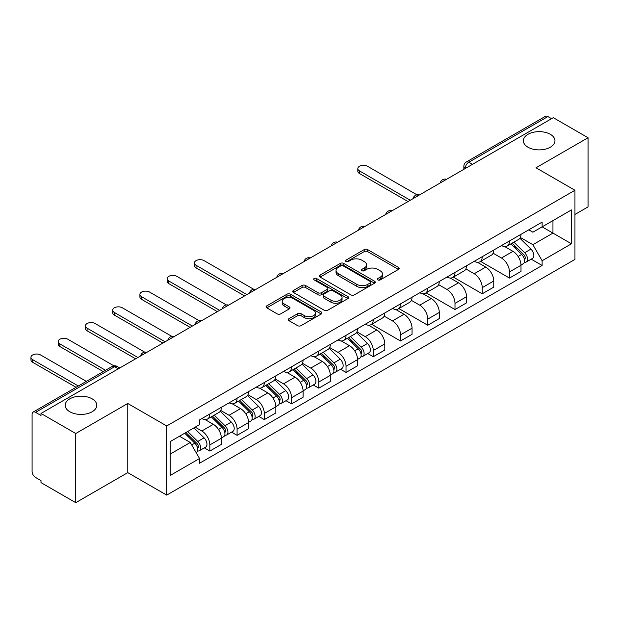 <?xml version="1.0" encoding="UTF-8"?>
<svg xmlns="http://www.w3.org/2000/svg" width="619" height="619" viewBox="0 0 619 619"><rect width="100%" height="100%" fill="white"/><g stroke="black" fill="none" stroke-linecap="round" stroke-linejoin="round"><path stroke-width="0.93" d="M377.869 279.912A1.695 0.983 0 0 0 380.267 279.912L398.481 269.397A2.422 1.4 0 0 0 399.185 268.406A2.422 1.4 0 0 0 398.481 267.416L367.624 249.604A2.422 1.4 0 0 0 364.196 249.604L345.99 260.119A1.695 0.983 0 0 0 345.495 260.816A1.695 0.983 0 0 0 345.99 261.504A1.695 0.983 0 0 0 348.389 261.504L350.749 260.142A7.753 4.48 0 0 1 361.713 260.142L364.282 261.628A7.753 4.48 0 0 1 366.556 264.8A7.753 4.48 0 0 1 364.282 267.965L361.929 269.327A1.695 0.983 0 0 0 361.434 270.016A1.695 0.983 0 0 0 361.929 270.712A1.695 0.983 0 0 0 364.328 270.712L366.688 269.35A7.753 4.48 0 0 1 377.652 269.35L380.221 270.836A7.753 4.48 0 0 1 382.496 274A7.753 4.48 0 0 1 380.221 277.165L377.869 278.527A1.695 0.983 0 0 0 377.373 279.215A1.695 0.983 0 0 0 377.869 279.912L377.869 278.527M92.154 398.837A15.808 9.123 0 0 0 74.93 396.864A15.808 9.123 0 0 0 65.173 405.29A15.808 9.123 0 0 0 69.808 411.743A15.808 9.123 0 0 0 87.031 413.724A15.808 9.123 0 0 0 96.788 405.29A15.808 9.123 0 0 0 92.154 398.837M550.337 134.315A15.808 9.123 0 0 0 533.114 132.334A15.808 9.123 0 0 0 523.357 140.761A15.808 9.123 0 0 0 527.984 147.214A15.808 9.123 0 0 0 545.207 149.194A15.808 9.123 0 0 0 554.964 140.761A15.808 9.123 0 0 0 550.337 134.315M288.957 318.677A2.422 1.4 0 0 0 288.245 319.667A2.422 1.4 0 0 0 288.957 320.657L297.615 325.656A2.422 1.4 0 0 0 301.043 325.656L321.269 313.98A2.422 1.4 0 0 0 321.973 312.99A2.422 1.4 0 0 0 321.269 311.999L290.412 294.187A2.422 1.4 0 0 0 286.984 294.187L266.766 305.863A2.422 1.4 0 0 0 266.054 306.854A2.422 1.4 0 0 0 266.766 307.844L277.219 313.879A2.422 1.4 0 0 0 280.647 313.879L289.297 308.881A2.422 1.4 0 0 0 290.009 307.891A2.422 1.4 0 0 0 289.297 306.9L284.113 303.906A6.484 3.745 0 0 1 282.218 301.26A6.484 3.745 0 0 1 286.218 297.801A6.484 3.745 0 0 1 293.282 298.613L313.593 310.343A6.484 3.745 0 0 1 315.497 312.99A6.484 3.745 0 0 1 311.489 316.448A6.484 3.745 0 0 1 304.424 315.636L301.043 313.678A2.422 1.4 0 0 0 297.615 313.678L288.957 318.677L288.957 320.657M166.712 425.957L127.777 403.48L75.742 433.517L40.993 413.453L553.301 117.68L588.05 137.743L536.015 167.78L574.95 190.265L166.712 425.957L166.712 495.115L574.95 259.423L574.95 190.265M350.919 294.876A2.422 1.4 0 0 0 354.347 294.876L374.572 283.2A2.422 1.4 0 0 0 375.276 282.21A2.422 1.4 0 0 0 374.572 281.219L343.715 263.415A2.422 1.4 0 0 0 340.288 263.415L320.069 275.091A2.422 1.4 0 0 0 319.358 276.074A2.422 1.4 0 0 0 320.069 277.064L350.919 294.876M314.831 280.275A1.695 0.983 0 0 1 316.549 280.515L316.549 278.504L347.917 296.609A2.422 1.4 0 0 1 348.629 297.6A2.422 1.4 0 0 1 347.917 298.59L327.691 310.266A2.422 1.4 0 0 1 324.263 310.266L293.414 292.454L293.414 290.473A2.422 1.4 0 0 0 292.702 291.464A2.422 1.4 0 0 0 293.414 292.454M293.414 290.473L302.072 285.475A2.422 1.4 0 0 1 305.5 285.475L318.011 292.702A2.422 1.4 0 0 0 321.439 292.702L327.18 289.39A2.422 1.4 0 0 0 327.892 288.4A2.422 1.4 0 0 0 327.18 287.409L314.15 279.889A1.695 0.983 0 0 1 313.655 279.192A1.695 0.983 0 0 1 314.7 278.287A1.695 0.983 0 0 1 316.549 278.504M75.742 433.517L75.742 502.674L40.993 482.611L40.993 480.599L35.585 477.473A4.937 2.855 -120 0 1 32.087 471.423L32.087 414.366A4.937 2.855 -120 0 1 33.109 412.107L112.209 366.433A4.937 2.855 60 0 1 114.677 366.68L35.585 412.347A4.937 2.855 -120 0 0 33.109 412.107M574.95 214.46L588.05 206.893L588.05 137.743M75.742 502.674L127.777 472.63L166.712 495.115M40.993 413.453L40.993 415.473L35.585 412.347M472.459 164.352L468.792 162.24A4.937 2.855 60 0 0 466.324 161.992L545.416 116.326A4.937 2.855 60 0 1 547.892 116.573L468.792 162.24A4.937 2.855 120 0 0 465.302 168.283L465.302 168.484M551.56 118.686L547.892 116.573M509.476 240.969A11.359 6.561 60 0 1 507.123 246.068L518.645 239.414A11.359 6.561 -120 0 0 520.997 234.315M493.119 253.202L501.444 258.007A11.359 6.561 60 0 1 509.476 271.919L520.997 265.265A11.359 6.561 -120 0 0 512.965 251.353L504.717 246.594M520.997 265.265L520.997 271.416L509.476 278.07L480.584 261.388M507.123 246.068A11.359 6.561 60 0 1 501.529 245.557M509.476 271.919L509.476 278.07M482.232 256.699A11.359 6.561 60 0 1 479.88 261.798L491.409 255.144A11.359 6.561 -120 0 0 493.761 250.045M453.348 277.119L482.24 293.793L493.761 287.139L493.761 280.995A11.359 6.561 -120 0 0 485.729 267.083L477.481 262.317M479.88 261.798A11.359 6.561 60 0 1 474.293 261.28M465.883 268.925L474.2 273.737A11.359 6.561 60 0 1 482.24 287.649L482.24 293.793M454.996 272.422A11.359 6.561 60 0 1 452.644 277.521L464.165 270.867A11.359 6.561 -120 0 0 466.517 265.768M426.104 292.841L454.996 309.523L466.525 302.869L466.525 296.718A11.359 6.561 -120 0 0 458.486 282.806L450.237 278.047M452.644 277.521A11.359 6.561 60 0 1 447.05 277.01M438.639 284.655L446.964 289.46A11.359 6.561 60 0 1 454.996 303.372L454.996 309.523M427.76 288.152A11.359 6.561 60 0 1 425.408 293.251L436.929 286.597A11.359 6.561 -120 0 0 439.281 281.498M398.868 308.572L427.76 325.246L439.281 318.592L439.281 312.448A11.359 6.561 -120 0 0 431.25 298.536L423.001 293.77M425.408 293.251A11.359 6.561 60 0 1 419.814 292.733M411.403 300.377L419.728 305.19A11.359 6.561 60 0 1 427.76 319.102L427.76 325.246M400.516 303.875A11.359 6.561 60 0 1 398.164 308.974L409.693 302.32A11.359 6.561 -120 0 0 412.045 297.221M371.632 324.294L400.516 340.976L412.045 334.322L412.045 328.171A11.359 6.561 -120 0 0 404.014 314.259L395.765 309.5M398.164 308.974A11.359 6.561 60 0 1 392.57 308.463M384.159 316.108L392.485 320.913A11.359 6.561 60 0 1 400.516 334.825L400.516 340.976M373.28 319.605A11.359 6.561 60 0 1 370.928 324.704L382.449 318.05A11.359 6.561 -120 0 0 384.801 312.951M367.756 353.511L373.28 356.699L384.801 350.045L384.801 343.901A11.359 6.561 -120 0 0 376.77 329.989L368.522 325.223M370.928 324.704A11.359 6.561 60 0 1 365.334 324.186M356.923 331.83L365.249 336.643A11.359 6.561 60 0 1 373.28 350.555L373.28 356.699M346.036 335.328A11.359 6.561 60 0 1 343.684 340.427L355.213 333.773A11.359 6.561 -120 0 0 357.565 328.674M340.512 369.241L346.036 372.429L357.565 365.775L357.565 359.624A11.359 6.561 -120 0 0 349.534 345.712L341.286 340.953M343.684 340.427A11.359 6.561 60 0 1 338.098 339.916M329.687 347.561L338.005 352.366A11.359 6.561 60 0 1 346.036 366.278L346.036 372.429M318.8 351.058A11.359 6.561 60 0 1 316.448 356.157L327.969 349.503A11.359 6.561 -120 0 0 330.322 344.404M313.276 384.964L318.8 388.152L330.322 381.497L330.322 375.354A11.359 6.561 -120 0 0 322.29 361.442L314.042 356.676M316.448 356.157A11.359 6.561 60 0 1 310.854 355.639M302.443 363.283L310.769 368.096A11.359 6.561 60 0 1 318.8 382.008L318.8 388.152M291.564 366.781A11.359 6.561 60 0 1 289.212 371.88L300.733 365.225A11.359 6.561 -120 0 0 303.086 360.126M286.032 400.694L291.564 403.882L303.086 397.228L303.086 391.076A11.359 6.561 -120 0 0 295.054 377.164L286.806 372.406M289.212 371.88A11.359 6.561 60 0 1 283.618 371.369M275.207 379.014L283.525 383.819A11.359 6.561 60 0 1 291.564 397.731L291.564 403.882M264.321 382.511A11.359 6.561 60 0 1 261.969 387.61L273.497 380.956A11.359 6.561 -120 0 0 275.842 375.857M258.796 416.417L264.321 419.605L275.85 412.95L275.85 406.807A11.359 6.561 -120 0 0 267.81 392.895L259.562 388.128M261.969 387.61A11.359 6.561 60 0 1 256.374 387.092M247.964 394.736L256.289 399.549A11.359 6.561 60 0 1 264.321 413.461L264.321 419.605M237.085 398.234A11.359 6.561 60 0 1 234.733 403.333L246.254 396.678A11.359 6.561 -120 0 0 248.606 391.579M231.56 432.139L237.085 435.335L248.606 428.681L248.606 422.529A11.359 6.561 -120 0 0 240.574 408.617L232.326 403.859M234.733 403.333A11.359 6.561 60 0 1 229.138 402.822M220.728 410.467L229.053 415.272A11.359 6.561 60 0 1 237.085 429.184L237.085 435.335M209.841 413.964A11.359 6.561 60 0 1 207.489 419.063L219.018 412.409A11.359 6.561 -120 0 0 221.37 407.31M204.316 447.87L209.841 451.058L221.37 444.403L221.37 438.26A11.359 6.561 -120 0 0 213.338 424.348L205.09 419.581M207.489 419.063A11.359 6.561 60 0 1 201.902 418.545M195.178 427.164L201.809 431.002A11.359 6.561 60 0 1 209.841 444.914L209.841 451.058M528.773 229.827L532.874 232.202L571.461 209.918L552.953 220.604L552.953 233.108L532.874 244.698L520.362 237.472M170.21 454.083L190.288 442.492L199.542 458.517L170.21 475.454L170.21 441.587L199.542 424.649L199.542 419.906L542.128 222.12L542.128 226.856L571.461 243.793L542.128 260.731L532.874 244.698M571.461 209.918L571.461 243.793M199.542 458.517L199.542 463.26L542.128 265.466L542.128 260.731M127.777 403.48L127.777 472.63M190.288 442.492L179.464 436.24M531.187 259.152L542.128 265.466M378.549 280.152L380.221 279.184A7.753 4.48 0 0 0 382.496 276.012L382.496 274M366.556 264.8L366.556 266.812A7.753 4.48 0 0 1 364.282 269.977L362.61 270.952M398.443 269.42L367.624 251.624A2.422 1.4 0 0 0 364.196 251.624L346.663 261.744M374.534 283.223L343.715 265.427A2.422 1.4 0 0 0 340.288 265.427L320.1 277.088M370.286 282.906A1.695 0.983 0 0 0 370.781 282.21A1.695 0.983 0 0 0 370.286 281.521L343.205 265.884A1.695 0.983 0 0 0 340.806 265.884L338.322 267.323A7.753 4.48 0 0 0 336.047 270.488A7.753 4.48 0 0 0 338.322 273.652L356.83 284.338A7.753 4.48 0 0 0 367.802 284.338L370.286 282.906L370.286 284.918A1.695 0.983 0 0 0 370.781 284.229L370.781 282.21M336.047 270.488L336.047 272.499A7.753 4.48 0 0 0 338.322 275.672L338.322 273.652M370.286 284.918L367.802 286.357A7.753 4.48 0 0 1 356.83 286.357L338.322 275.672M293.445 292.47L302.072 287.495L302.072 285.475M327.892 288.4L327.892 290.412A2.422 1.4 0 0 1 327.18 291.402L321.439 294.721A2.422 1.4 0 0 1 318.011 294.721L305.5 287.495A2.422 1.4 0 0 0 302.072 287.495M316.549 280.515L347.886 298.606M330.995 300.2A6.484 3.745 0 0 0 338.059 301.012A6.484 3.745 0 0 0 342.059 297.553A6.484 3.745 0 0 0 340.164 294.907L333.007 290.775A2.422 1.4 0 0 0 329.579 290.775L323.838 294.087A2.422 1.4 0 0 0 323.126 295.077A2.422 1.4 0 0 0 323.838 296.068L330.995 300.2L330.995 302.211A6.484 3.745 0 0 0 338.059 303.024A6.484 3.745 0 0 0 342.059 299.565L342.059 297.553M323.126 295.077L323.126 297.089A2.422 1.4 0 0 0 323.838 298.079L323.838 296.068M330.995 302.211L323.838 298.079M315.497 312.99L315.497 315.001A6.484 3.745 0 0 1 311.489 318.46A6.484 3.745 0 0 1 304.424 317.648L301.043 315.698A2.422 1.4 0 0 0 297.615 315.698L288.988 320.673M282.218 301.26L282.218 303.279A6.484 3.745 0 0 0 284.113 305.925L284.113 303.906M289.266 308.896L284.113 305.925M321.23 313.995L290.412 296.199A2.422 1.4 0 0 0 286.984 296.199L266.797 307.86M510.938 243.863L521.67 254.448A6.175 3.567 60 0 1 523.303 263.709L520.997 265.04M513.081 245.975L517.631 248.606M417.036 194.861L367.516 166.271A5.679 3.281 -0 0 0 361.326 165.559A5.679 3.281 -0 0 0 357.821 168.592A5.679 3.281 -0 0 0 359.484 170.906L410.296 200.247M512.13 243.174L523.883 254.773A2.963 1.71 60 0 1 524.664 259.214A2.963 1.71 60 0 1 524.394 259.322M513.909 242.153L524.641 252.738A6.175 3.567 60 0 1 526.266 261.992A6.175 3.567 60 0 1 524.401 262.193M519.914 238.245L530.924 249.109A6.175 3.567 60 0 1 532.557 258.363L526.266 261.992M408.029 201.554L359.484 173.529A5.679 3.281 180 0 1 357.821 171.208L357.821 168.592M347.507 338.222L358.239 348.807A6.175 3.567 60 0 1 359.863 358.068L357.565 359.391M349.642 340.334L354.192 342.965M253.604 289.22L204.084 260.63A5.679 3.281 -0 0 0 197.894 259.918A5.679 3.281 -0 0 0 194.389 262.943A5.679 3.281 -0 0 0 196.053 265.265L246.857 294.598M348.698 337.533L360.444 349.131A2.963 1.71 60 0 1 361.225 353.573A2.963 1.71 60 0 1 360.954 353.681M350.478 336.512L361.202 347.097A6.175 3.567 60 0 1 362.835 356.351A6.175 3.567 60 0 1 360.97 356.552M356.482 332.604L367.493 343.468A6.175 3.567 60 0 1 369.117 352.722L362.835 356.351M244.59 295.913L196.053 267.888A5.679 3.281 180 0 1 194.389 265.566L194.389 262.943M320.263 353.952L330.995 364.537A6.175 3.567 60 0 1 332.627 373.791L330.322 375.122M322.406 356.064L326.956 358.687M226.361 304.943L176.841 276.353A5.679 3.281 -0 0 0 170.651 275.641A5.679 3.281 -0 0 0 167.145 278.674A5.679 3.281 -0 0 0 168.809 280.995L219.621 310.328M321.454 353.263L333.208 364.854A2.963 1.71 60 0 1 333.989 369.295A2.963 1.71 60 0 1 333.718 369.404M323.234 352.234L333.966 362.819A6.175 3.567 60 0 1 335.591 372.081A6.175 3.567 60 0 1 333.726 372.274M329.238 348.327L340.249 359.19A6.175 3.567 60 0 1 341.881 368.452L335.591 372.081M217.354 311.636L168.809 283.61A5.679 3.281 180 0 1 167.145 281.297L167.145 278.674M293.027 369.675L303.759 380.259A6.175 3.567 60 0 1 305.384 389.521L303.086 390.844M295.17 371.787L299.72 374.418M199.125 320.673L149.605 292.083A5.679 3.281 -0 0 0 143.415 291.371A5.679 3.281 -0 0 0 139.909 294.396A5.679 3.281 -0 0 0 141.573 296.718L192.385 326.051M294.218 368.986L305.972 380.584A2.963 1.71 60 0 1 306.753 385.026A2.963 1.71 60 0 1 306.482 385.134M295.998 367.965L306.73 378.549A6.175 3.567 60 0 1 308.355 387.804A6.175 3.567 60 0 1 306.49 388.005M302.002 364.057L313.013 374.921A6.175 3.567 60 0 1 314.638 384.175L308.355 387.804M190.11 327.366L141.573 299.341A5.679 3.281 180 0 1 139.909 297.019L139.909 294.396M265.791 385.405L276.515 395.99A6.175 3.567 60 0 1 278.148 405.244L275.842 406.575M267.926 387.517L272.476 390.14M171.881 336.396L122.361 307.805A5.679 3.281 -0 0 0 116.171 307.094A5.679 3.281 -0 0 0 112.666 310.127A5.679 3.281 -0 0 0 114.329 312.448L165.141 341.781M266.975 384.716L278.728 396.307A2.963 1.71 60 0 1 279.509 400.748A2.963 1.71 60 0 1 279.239 400.857M268.754 383.687L279.486 394.272A6.175 3.567 60 0 1 281.119 403.534A6.175 3.567 60 0 1 279.254 403.727M274.759 379.78L285.769 390.643A6.175 3.567 60 0 1 287.402 399.905L281.119 403.534M162.874 343.088L114.329 315.063A5.679 3.281 180 0 1 112.666 312.75L112.666 310.127M238.547 401.127L249.279 411.712A6.175 3.567 60 0 1 250.912 420.974L248.606 422.297M240.69 403.24L245.24 405.863M144.645 352.126L95.125 323.536A5.679 3.281 -0 0 0 88.935 322.824A5.679 3.281 -0 0 0 85.43 325.849A5.679 3.281 -0 0 0 87.093 328.171L137.905 357.503M239.739 400.439L251.492 412.037A2.963 1.71 60 0 1 252.273 416.479A2.963 1.71 60 0 1 252.003 416.587M241.518 399.417L252.25 410.002A6.175 3.567 60 0 1 253.875 419.256A6.175 3.567 60 0 1 252.01 419.458M247.523 395.51L258.533 406.374A6.175 3.567 60 0 1 260.166 415.628L253.875 419.256M135.631 358.819L87.093 330.794A5.679 3.281 180 0 1 85.43 328.472L85.43 325.849M211.311 416.858L222.043 427.443A6.175 3.567 60 0 1 223.668 436.697L221.362 438.028M213.447 418.97L217.996 421.593M113.911 365.837L67.881 339.258A5.679 3.281 -0 0 0 61.699 338.547A5.679 3.281 -0 0 0 58.186 341.58A5.679 3.281 -0 0 0 59.85 343.901L105.547 370.278M212.503 416.169L224.248 427.76A2.963 1.71 60 0 1 225.03 432.201A2.963 1.71 60 0 1 224.759 432.31M214.275 415.14L225.007 425.725A6.175 3.567 60 0 1 226.639 434.987A6.175 3.567 60 0 1 224.774 435.18M220.279 411.233L231.297 422.096A6.175 3.567 60 0 1 232.922 431.358L226.639 434.987M103.28 371.593L59.85 346.516A5.679 3.281 180 0 1 58.186 344.203L58.186 341.58M184.71 433.215L194.799 443.165A6.175 3.567 60 0 1 196.432 452.427L196.122 452.597M186.211 434.693L190.76 437.316M86.343 381.374L40.645 354.989A5.679 3.281 -0 0 0 34.455 354.277A5.679 3.281 -0 0 0 30.95 357.302A5.679 3.281 -0 0 0 32.614 359.624L78.311 386.008M185.901 432.526L197.012 443.49A2.963 1.71 60 0 1 197.794 447.932A2.963 1.71 60 0 1 197.523 448.04M187.673 431.497L197.77 441.455A6.175 3.567 60 0 1 199.395 450.709A6.175 3.567 60 0 1 197.531 450.911M193.964 427.868L204.053 437.826A6.175 3.567 60 0 1 205.686 447.08L199.395 450.709M76.044 387.316L32.614 362.247A5.679 3.281 180 0 1 30.95 359.925L30.95 357.302M465.473 168.383L465.302 168.283A4.937 2.855 0 0 1 463.855 166.271L463.855 169.32M237.085 429.184L248.606 422.529M264.321 413.461L275.85 406.807M291.564 397.731L303.086 391.076M318.8 382.008L330.322 375.354M346.036 366.278L357.565 359.624M373.28 350.555L384.801 343.901M400.516 334.825L412.045 328.171M427.76 319.102L439.281 312.448M454.996 303.372L466.525 296.718M482.24 287.649L493.761 280.995M209.841 444.914L221.37 438.26M201.809 431.002L213.338 424.348M229.053 415.272L240.574 408.617M256.289 399.549L267.81 392.895M283.525 383.819L295.054 377.164M310.769 368.096L322.29 361.442M338.005 352.366L349.534 345.712M365.249 336.643L376.77 329.989M392.485 320.913L404.014 314.259M419.728 305.19L431.25 298.536M446.964 289.46L458.486 282.806M474.2 273.737L485.729 267.083M501.444 258.007L512.965 251.353M446.137 179.549A4.937 2.855 120 0 0 443.955 180.81M418.893 195.279A4.937 2.855 120 0 0 416.711 196.54M391.657 211.002A4.937 2.855 120 0 0 389.475 212.263M364.413 226.732A4.937 2.855 120 0 0 362.239 227.993M337.177 242.455A4.937 2.855 120 0 0 334.995 243.716M309.941 258.185A4.937 2.855 120 0 0 307.759 259.446M282.697 273.908A4.937 2.855 120 0 0 280.515 275.169M255.461 289.638A4.937 2.855 120 0 0 253.279 290.899M228.218 305.36A4.937 2.855 120 0 0 226.036 306.622M200.982 321.091A4.937 2.855 120 0 0 198.8 322.352M173.738 336.813A4.937 2.855 120 0 0 171.564 338.075M146.502 352.544A4.937 2.855 120 0 0 144.32 353.805M118.345 368.8L114.677 366.68A4.937 2.855 120 0 1 117.153 366.433A4.937 4.937 0 0 0 112.209 366.433M380.221 279.184L380.221 277.165M361.929 270.712L361.929 269.327M364.282 269.977L364.282 267.965M345.99 261.504L345.99 260.119M364.196 251.624L364.196 249.604M367.624 251.624L367.624 249.604M398.481 269.397L398.481 267.416M320.069 277.064L320.069 275.091M340.288 265.427L340.288 263.415M343.715 265.427L343.715 263.415M374.572 283.2L374.572 281.219M356.83 286.357L356.83 284.338M367.802 286.357L367.802 284.338M305.5 287.495L305.5 285.475M318.011 294.721L318.011 292.702M321.439 294.721L321.439 292.702M327.18 291.402L327.18 289.39M347.917 298.59L347.917 296.609M297.615 315.698L297.615 313.678M301.043 315.698L301.043 313.678M304.424 317.648L304.424 315.636M289.297 308.881L289.297 306.9M266.766 307.844L266.766 305.863M286.984 296.199L286.984 294.187M290.412 296.199L290.412 294.187M321.269 313.98L321.269 311.999M521.67 254.448L518.126 256.498M525.276 257.86L524.161 258.502M530.924 249.109L524.641 252.738M359.484 173.529L359.484 170.906M358.239 348.807L354.687 350.857M361.844 352.219L360.73 352.861M367.493 343.468L361.202 347.097M196.053 267.888L196.053 265.265M330.995 364.537L327.451 366.58M334.6 367.941L333.486 368.584M340.249 359.19L333.966 362.819M168.809 283.61L168.809 280.995M303.759 380.259L300.215 382.31M307.364 383.672L306.25 384.314M313.013 374.921L306.73 378.549M141.573 299.341L141.573 296.718M276.515 395.99L272.971 398.032M280.121 399.394L279.014 400.036M285.769 390.643L279.486 394.272M114.329 315.063L114.329 312.448M249.279 411.712L245.735 413.763M252.885 415.125L251.771 415.767M258.533 406.374L252.25 410.002M87.093 330.794L87.093 328.171M222.043 427.443L218.492 429.485M225.649 430.847L224.535 431.489M231.297 422.096L225.007 425.725M59.85 346.516L59.85 343.901M194.799 443.165L191.712 444.953M198.405 446.57L197.291 447.22M204.053 437.826L197.77 441.455M32.614 362.247L32.614 359.624M446.554 179.309A4.937 4.937 0 0 0 440.217 182.969M419.311 195.039A4.937 4.937 0 0 0 412.981 198.691M392.075 210.762A4.937 4.937 0 0 0 385.738 214.422M364.839 226.492A4.937 4.937 0 0 0 358.502 230.144M337.595 242.215A4.937 4.937 0 0 0 331.258 245.875M310.359 257.945A4.937 4.937 0 0 0 304.022 261.597M283.115 273.668A4.937 4.937 0 0 0 276.778 277.327M255.879 289.398A4.937 4.937 0 0 0 249.542 293.05M228.643 305.121A4.937 4.937 0 0 0 222.306 308.78M201.399 320.851A4.937 4.937 0 0 0 195.062 324.503M174.163 336.574A4.937 4.937 0 0 0 167.826 340.233M146.92 352.304A4.937 4.937 0 0 0 140.583 355.956M119.792 367.965L117.153 366.433M466.324 161.992A4.937 4.937 0 0 0 463.855 166.271"/></g></svg>
